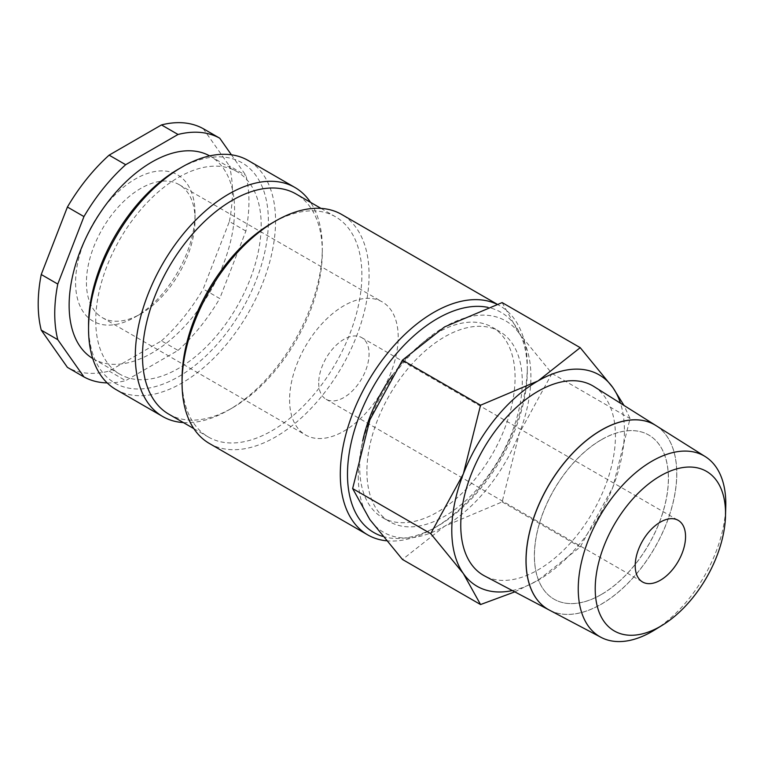 <?xml version="1.0" encoding="UTF-8"?>
<svg xmlns="http://www.w3.org/2000/svg" width="764" height="764" viewBox="0 0 764 764"><rect width="100%" height="100%" fill="white"/><g stroke="black" fill="none" stroke-linecap="round" stroke-linejoin="round"><path stroke-width="0.57" stroke-dasharray="3.82 2.86" d="M386.24 540.769A132.239 76.352 120 0 0 433.809 528.316A132.239 76.352 120 0 0 527.313 366.357A132.239 76.352 120 0 0 499.923 305.82A132.239 76.352 120 0 0 496.972 304.263M382.63 536.376A127.149 73.411 120 0 0 437.4 526.243A127.149 73.411 120 0 0 527.313 370.511L527.313 366.357M209.441 443.512A132.239 76.352 120 0 0 311.349 408.081A132.239 76.352 120 0 0 369.069 275.002A132.239 76.352 120 0 0 341.68 214.464M182.052 378.82A127.149 73.411 120 0 0 208.391 437.027A127.149 73.411 120 0 0 306.374 402.962A127.149 73.411 120 0 0 361.878 275.002A127.149 73.411 120 0 0 335.539 216.795A127.149 73.411 120 0 0 271.965 223.088M168.834 414.183A127.149 73.411 120 0 0 232.409 407.89A127.149 73.411 120 0 0 322.312 252.158L322.312 248.004A132.239 76.352 120 0 0 310.547 202.364M183.398 422.597A132.239 76.352 120 0 0 228.808 409.962A132.239 76.352 120 0 0 322.312 248.004M115.937 389.525A132.239 76.352 120 0 0 217.835 354.095A132.239 76.352 120 0 0 275.565 221.016A132.239 76.352 120 0 0 248.176 160.478M88.548 324.834A127.149 73.411 120 0 0 178.461 376.748A127.149 73.411 120 0 0 268.374 221.016A127.149 73.411 120 0 0 178.461 169.102M514.812 591.871L538.104 580.229L580.22 547.005L612.852 487.241A122.068 70.479 120 0 0 624.417 430.724A122.068 70.479 120 0 0 620.473 403.239M512.319 590.562A122.068 70.479 120 0 0 538.104 580.229A122.068 70.479 120 0 0 612.852 487.241L630.061 418.567L623.997 405.455M358.278 476.411A122.068 70.479 120 0 0 369.843 519.568A122.068 70.479 120 0 0 444.591 526.243A122.068 70.479 120 0 0 519.339 433.255A122.068 70.479 120 0 0 530.904 376.738A122.068 70.479 120 0 0 519.339 333.582A122.068 70.479 120 0 0 444.591 326.906A122.068 70.479 120 0 0 369.843 419.894A122.068 70.479 120 0 0 358.278 476.411M502.139 302.592L519.339 333.582L551.971 373.481L519.339 433.255L502.139 501.919L444.591 526.243L402.466 559.468M392.333 375.372A109.863 63.431 -60 0 1 492.331 327.278A109.863 63.431 -60 0 1 515.079 377.569A109.863 63.431 -60 0 1 467.129 488.129A109.863 63.431 -60 0 1 382.468 517.562A109.863 63.431 -60 0 1 359.72 467.272A109.863 63.431 -60 0 1 362.661 441.105M366.911 471.426A109.863 63.431 120 0 0 389.669 521.716A109.863 63.431 120 0 0 474.32 492.283A109.863 63.431 120 0 0 522.28 381.723A109.863 63.431 120 0 0 499.522 331.433A109.863 63.431 120 0 0 414.862 360.866A109.863 63.431 120 0 0 366.911 471.426M593.981 386.555A109.376 63.145 -60 0 1 615.44 435.91A109.376 63.145 -60 0 1 568.483 545.143A109.376 63.145 -60 0 1 484.634 575.961M655.846 425.51A106.578 61.531 -60 0 1 676.723 473.575A106.578 61.531 -60 0 1 630.988 579.991A106.578 61.531 -60 0 1 549.297 610.064M549.335 610.083A106.578 61.531 120 0 0 631.035 580.057A106.578 61.531 120 0 0 676.789 473.613A106.578 61.531 120 0 0 655.884 425.529M601.364 594.459A94.755 54.712 120 0 0 663.267 510.954A94.755 54.712 120 0 0 648.741 435.022A94.755 54.712 120 0 0 601.364 439.711A94.755 54.712 120 0 0 539.46 523.216A94.755 54.712 120 0 0 553.986 599.148A94.755 54.712 120 0 0 601.364 594.459M601.43 439.758A94.755 54.712 -60 0 1 648.808 435.06A94.755 54.712 -60 0 1 663.333 510.992A94.755 54.712 -60 0 1 601.43 594.497A94.755 54.712 -60 0 1 554.053 599.186A94.755 54.712 -60 0 1 539.527 523.254A94.755 54.712 -60 0 1 601.43 439.758M245.912 231.053L229.372 221.503L203.195 288.983L219.736 298.533L245.912 231.053A137.319 79.284 120 0 0 248.949 201.495A137.319 79.284 120 0 0 245.912 175.443L231.406 154.796M229.372 221.503A137.319 79.284 120 0 0 232.409 191.945A137.319 79.284 120 0 0 229.372 165.893L245.912 175.443M92.73 358.497A116.978 67.538 120 0 0 93.361 358.87A116.978 67.538 120 0 0 183.503 327.527A116.978 67.538 120 0 0 234.567 209.804A116.978 67.538 120 0 0 210.339 156.248A116.978 67.538 120 0 0 209.699 155.894M95.739 320.679A116.978 67.538 120 0 0 119.967 374.236A116.978 67.538 120 0 0 210.119 342.893A116.978 67.538 120 0 0 261.173 225.17A116.978 67.538 120 0 0 236.945 171.613A116.978 67.538 120 0 0 146.803 202.957A116.978 67.538 120 0 0 95.739 320.679M318.722 382.974A35.602 20.552 120 0 0 326.094 399.266A35.602 20.552 120 0 0 353.531 389.736A35.602 20.552 120 0 0 369.069 353.904A35.602 20.552 120 0 0 361.697 337.602A35.602 20.552 120 0 0 334.26 347.142A35.602 20.552 120 0 0 318.722 382.974M86.427 282.499A76.801 44.341 120 0 0 102.338 317.652A76.801 44.341 120 0 0 140.738 313.851A76.801 44.341 120 0 0 195.04 219.793A76.801 44.341 120 0 0 179.129 184.63A76.801 44.341 120 0 0 119.948 205.21A76.801 44.341 120 0 0 86.427 282.499M289.585 399.792A76.801 44.341 120 0 0 305.495 434.945A76.801 44.341 120 0 0 364.676 414.374A76.801 44.341 120 0 0 398.197 337.086A76.801 44.341 120 0 0 382.296 301.923A76.801 44.341 120 0 0 323.115 322.503A76.801 44.341 120 0 0 289.585 399.792M195.04 213.519A84.479 48.772 120 0 0 135.304 179.034A84.479 48.772 120 0 0 75.569 282.499A84.479 48.772 120 0 0 135.304 316.984A84.479 48.772 120 0 0 195.04 213.519L195.04 219.793M109.118 371.094L125.668 380.644L178.031 350.418L161.481 340.868L109.118 371.094A137.319 79.284 120 0 1 67.413 367.369M203.195 128.648L229.372 165.893M161.481 340.868A137.319 79.284 120 0 0 203.195 288.983M107.18 382.907A137.319 79.284 120 0 0 125.668 380.644M178.031 350.418A137.319 79.284 120 0 0 219.736 298.533M654.366 630.128A104.343 60.241 120 0 0 725.762 506.465M551.971 373.481L630.061 418.567M502.139 501.919L580.22 547.005M322.312 252.158A127.149 73.411 120 0 0 295.983 193.951M527.313 370.511A127.149 73.411 120 0 0 487.929 307.376M437.4 526.243L433.809 528.316M193.827 428.614L208.391 437.027M232.409 407.89L228.808 409.962M382.468 517.562L389.669 521.716M93.361 358.87L119.967 374.236M326.094 399.266L642.572 581.987M102.338 317.652L305.495 434.945M140.738 313.851L135.304 316.984M179.129 184.63L382.296 301.923M361.697 337.602L678.174 520.322M210.339 156.248L236.945 171.613M492.331 327.278L499.522 331.433M320.976 208.381L335.539 216.795M497.135 304.215L499.923 305.82"/><path stroke-width="1.15" d="M496.972 304.263A132.239 76.352 120 0 0 396.144 343.265A132.239 76.352 120 0 0 340.295 474.329A132.239 76.352 120 0 0 367.685 534.867A132.239 76.352 120 0 0 386.24 540.769M487.929 307.376A127.149 73.411 120 0 0 395.322 354.964A127.149 73.411 120 0 0 347.486 474.329A127.149 73.411 120 0 0 382.63 536.376M497.135 304.215L341.68 214.464A132.239 76.352 120 0 0 275.565 221.016L271.965 223.088A127.149 73.411 120 0 0 182.052 378.82L182.052 382.974A132.239 76.352 120 0 0 209.441 443.512L367.685 534.867M320.976 208.381L295.983 193.951A127.149 73.411 120 0 0 198 228.016A127.149 73.411 120 0 0 142.496 355.976A127.149 73.411 120 0 0 168.834 414.183L193.827 428.614M310.547 202.364A132.239 76.352 120 0 0 294.923 187.476A132.239 76.352 120 0 0 193.025 222.897A132.239 76.352 120 0 0 135.304 355.976A132.239 76.352 120 0 0 162.694 416.514A132.239 76.352 120 0 0 183.398 422.597M294.923 187.476L248.176 160.478A132.239 76.352 120 0 0 182.052 167.029L178.461 169.102A127.149 73.411 120 0 0 88.548 324.834L88.548 328.988A132.239 76.352 120 0 0 115.937 389.525L162.694 416.514M623.997 405.455L612.852 387.568L580.22 347.668L538.104 380.892L480.556 405.216L463.347 473.881L430.724 533.654L463.347 573.554L480.556 604.544L514.812 591.871M620.473 403.239A122.068 70.479 120 0 0 612.852 387.568A122.068 70.479 120 0 0 538.104 380.892A122.068 70.479 120 0 0 463.347 473.881A122.068 70.479 120 0 0 451.782 530.397A122.068 70.479 120 0 0 463.347 573.554A122.068 70.479 120 0 0 512.319 590.562M480.556 604.544L402.466 559.468L369.843 519.568L352.634 488.568L369.843 419.894L402.466 360.13L444.591 326.906L502.139 302.592L580.22 347.668M725.504 515.948L725.762 506.465A104.343 60.241 120 0 0 725.8 503.734A104.343 60.241 120 0 0 705.334 456.652A104.343 60.241 120 0 0 624.541 483.134A104.343 60.241 120 0 0 578.243 588.929A104.343 60.241 120 0 0 601.01 637.338A104.343 60.241 120 0 0 654.366 630.128L662.445 625.162A92.148 53.203 120 0 0 725.504 515.948A92.148 53.203 120 0 0 725.542 513.532A92.148 53.203 120 0 0 660.373 475.915A92.148 53.203 120 0 0 595.213 588.777A92.148 53.203 120 0 0 662.445 625.162M549.297 610.064A106.578 61.531 -60 0 1 549.259 610.044L484.634 575.961A109.376 63.145 -60 0 1 460.759 525.212A109.376 63.145 -60 0 1 509.292 414.308A109.376 63.145 -60 0 1 593.981 386.555L655.818 425.481A106.578 61.531 -60 0 1 655.846 425.51M549.259 610.044A106.578 61.531 -60 0 1 525.995 560.595A106.578 61.531 -60 0 1 573.286 452.527A106.578 61.531 -60 0 1 655.818 425.481M705.334 456.652L655.884 425.529A106.578 61.531 120 0 0 573.363 452.574A106.578 61.531 120 0 0 526.071 560.633A106.578 61.531 120 0 0 549.335 610.083L601.01 637.338M41.237 274.515L67.413 207.034L83.954 216.584L57.777 284.065L41.237 274.515A137.319 79.284 120 0 0 38.2 304.072A137.319 79.284 120 0 0 41.237 330.124L57.777 339.674L83.954 376.919L67.413 367.369L41.237 330.124M57.777 284.065A137.319 79.284 120 0 0 54.741 313.622A137.319 79.284 120 0 0 57.777 339.674M209.699 155.894A116.978 67.538 120 0 0 119.776 188.03A116.978 67.538 120 0 0 69.132 305.313A116.978 67.538 120 0 0 92.73 358.497M685.556 536.624A35.602 20.552 -60 0 1 670.009 572.456A35.602 20.552 -60 0 1 642.572 581.987A35.602 20.552 -60 0 1 635.199 565.694A35.602 20.552 -60 0 1 650.747 529.863A35.602 20.552 -60 0 1 678.174 520.322A35.602 20.552 -60 0 1 685.556 536.624M161.481 124.924L178.031 134.474L125.668 164.699L109.118 155.149L161.481 124.924A137.319 79.284 120 0 1 203.195 128.648L219.736 138.198A137.319 79.284 120 0 0 178.031 134.474M231.406 154.796L219.736 138.198M109.118 155.149A137.319 79.284 120 0 0 67.413 207.034M125.668 164.699A137.319 79.284 120 0 0 83.954 216.584M83.954 376.919A137.319 79.284 120 0 0 107.18 382.907M362.661 441.105A109.863 63.431 -60 0 1 392.333 375.372M402.466 360.13L480.556 405.216M352.634 488.568L430.724 533.654M182.052 167.029A132.239 76.352 120 0 0 88.548 328.988M275.565 221.016A132.239 76.352 120 0 0 182.052 382.974"/></g></svg>

